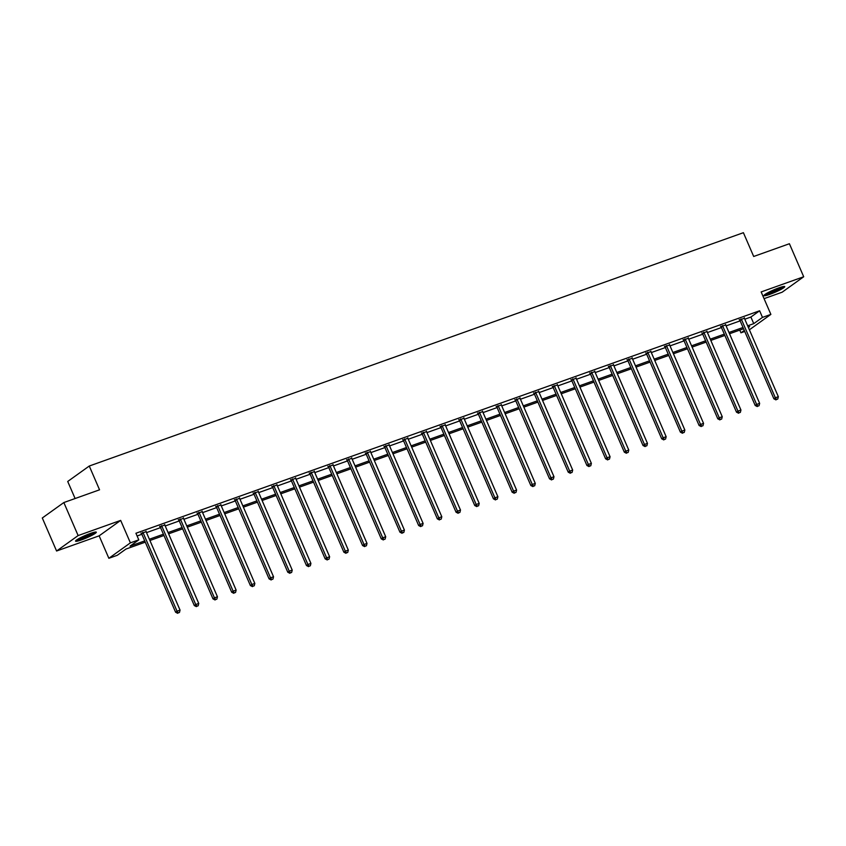 <?xml version="1.0" encoding="UTF-8"?>
<svg xmlns="http://www.w3.org/2000/svg" width="846" height="846" viewBox="0 0 846 846"><rect width="100%" height="100%" fill="white"/><g stroke="black" fill="none" stroke-linecap="round" stroke-linejoin="round"><path stroke-width="1.27" d="M81.396 539.917A11.305 1.354 156.6 0 0 96.317 532.176A11.305 1.354 156.6 0 0 90.48 533.414A11.305 1.354 156.6 0 0 75.558 541.154A11.305 1.354 156.6 0 0 81.396 539.917M769.818 294.355A11.305 1.354 156.6 0 0 784.739 286.614A11.305 1.354 156.6 0 0 778.891 287.852A11.305 1.354 156.6 0 0 763.98 295.592A11.305 1.354 156.6 0 0 769.818 294.355M145.279 542.159L125.98 549.043L117.245 555.304L108.859 558.297L130.39 542.857L138.786 539.864L130.051 546.125L144.729 540.89M99.141 535.835L120.671 520.396L78.128 535.571L63.841 502.545L42.3 517.985L56.587 551.01L99.141 535.835L108.859 558.297M75.104 498.527L67.722 481.469L89.264 466.03L743.401 232.692L753.691 256.475L789.413 243.733L803.7 276.758L761.157 291.933L770.875 314.395L749.387 329.792M764.065 298.649L782.159 292.198L803.7 276.758M744.744 331.463L740.948 332.827L744.29 330.426M739.764 330.099L740.948 332.827M78.128 535.571L56.587 551.01M744.808 319.206L750.888 317.039L759.623 310.778L135.92 533.255L138.786 539.864M137.105 535.983L141.864 534.281M146.517 532.62L160.56 527.608M165.213 525.958L179.257 520.946M183.91 519.285L197.953 514.273M202.606 512.613L216.65 507.6M221.303 505.95L235.347 500.938M240 499.277L254.043 494.265M258.696 492.605L272.74 487.603M277.393 485.942L291.436 480.93M296.089 479.27L310.133 474.257M314.786 472.597L328.83 467.595M333.483 465.935L347.526 460.922M352.179 459.262L366.223 454.249M370.876 452.589L384.919 447.587M389.572 445.927L403.616 440.914M408.269 439.254L422.313 434.241M426.966 432.592L441.009 427.579M445.662 425.919L459.706 420.906M464.359 419.246L478.402 414.233M483.055 412.584L497.099 407.571M501.752 405.911L515.796 400.898M520.449 399.238L534.492 394.225M539.145 392.576L553.189 387.563M557.842 385.903L571.885 380.89M576.538 379.23L590.582 374.218M595.235 372.568L609.279 367.555M613.932 365.895L627.975 360.882M632.628 359.222L646.672 354.21M651.325 352.56L665.368 347.547M670.021 345.887L684.065 340.875M688.718 339.214L702.762 334.202M707.415 332.552L721.458 327.539M726.111 325.879L740.155 320.867M744.417 318.255L739.594 319.968M725.72 324.917L720.898 326.641M707.023 331.59L702.201 333.313M688.327 338.263L683.505 339.976M669.63 344.925L664.808 346.649M650.934 351.598L646.111 353.321M632.237 358.27L627.404 359.984M613.54 364.933L608.708 366.656M594.844 371.606L590.011 373.329M576.147 378.278L571.314 379.991M557.451 384.941L552.618 386.664M538.754 391.613L533.921 393.337M520.057 398.276L515.225 399.999M501.361 404.948L496.528 406.672M482.664 411.621L477.831 413.345M463.968 418.284L459.135 420.007M445.271 424.956L440.438 426.68M426.574 431.629L421.742 433.342M407.878 438.291L403.045 440.015M389.181 444.964L384.348 446.688M370.485 451.637L365.652 453.35M351.788 458.299L346.955 460.023M333.091 464.972L328.259 466.696M314.395 471.645L309.562 473.358M295.698 478.307L290.865 480.031M277.002 484.98L272.169 486.704M258.305 491.653L253.472 493.366M239.608 498.315L234.776 500.039M220.912 504.988L216.079 506.712M202.215 511.661L197.382 513.374M183.519 518.323L178.686 520.047M164.822 524.996L159.989 526.72M146.125 531.669L141.293 533.382M120.671 520.396L130.39 542.857M759.623 310.778L762.479 317.387L770.875 314.395M63.841 502.545L99.553 489.813L89.264 466.03M748.393 327.487L749.672 326.567L748.213 327.085M743.571 328.745L729.516 333.758M724.874 335.418L710.82 340.42M706.177 342.08L692.123 347.093M687.481 348.753L673.427 353.765M668.784 355.426L654.73 360.428M650.088 362.088L636.033 367.101M631.391 368.761L617.337 373.773M612.694 375.434L598.64 380.436M593.998 382.096L579.944 387.108M575.301 388.769L561.247 393.781M556.605 395.431L542.55 400.444M537.908 402.104L523.854 407.116M519.211 408.777L505.157 413.789M500.515 415.439L486.461 420.451M481.818 422.112L467.764 427.124M463.122 428.785L449.067 433.797M444.425 435.447L430.371 440.459M425.728 442.12L411.674 447.132M407.032 448.792L392.978 453.805M388.335 455.455L374.281 460.467M369.639 462.128L355.584 467.14M350.942 468.8L336.888 473.813M332.245 475.463L318.191 480.475M313.549 482.135L299.495 487.148M294.852 488.808L280.798 493.821M276.156 495.47L262.101 500.483M257.459 502.143L243.405 507.156M238.762 508.816L224.708 513.829M220.066 515.478L206.012 520.491M201.369 522.151L187.315 527.164M182.673 528.824L168.618 533.826M163.976 535.486L149.922 540.499M747.663 325.816L753.754 323.648L762.479 317.387M149.372 539.23L163.426 534.217M168.068 532.557L182.123 527.544M186.765 525.895L200.819 520.882M205.462 519.222L219.516 514.209M224.158 512.549L238.212 507.537M242.855 505.887L256.909 500.874M261.551 499.214L275.606 494.201M280.248 492.541L294.302 487.529M298.945 485.879L312.999 480.866M317.641 479.206L331.695 474.194M336.338 472.533L350.392 467.531M355.034 465.871L369.089 460.859M373.731 459.198L387.785 454.186M392.428 452.525L406.482 447.523M411.124 445.863L425.178 440.851M429.821 439.19L443.875 434.178M448.517 432.518L462.572 427.516M467.214 425.855L481.268 420.843M485.911 419.182L499.965 414.17M504.607 412.52L518.661 407.508M523.304 405.847L537.358 400.835M542 399.175L556.055 394.162M560.697 392.512L574.751 387.5M579.394 385.839L593.448 380.827M598.09 379.167L612.144 374.154M616.787 372.504L630.841 367.492M635.483 365.832L649.538 360.819M654.18 359.159L668.234 354.146M672.877 352.496L686.931 347.484M691.573 345.824L705.627 340.811M710.27 339.151L724.324 334.138M728.966 332.489L743.021 327.476M750.888 317.039L753.754 323.648M741.498 319.555L740.038 320.602L773.889 398.804L775.338 397.768L741.498 319.555A1.449 1.258 54.4 0 0 741.202 319.101L741.043 318.931M776.543 399.471L777.749 399.048L776.543 399.471L775.338 397.768L778.341 396.7L744.491 318.487A1.449 1.258 54.4 0 1 744.364 317.969L744.353 317.747M740.038 320.602A1.449 1.258 54.4 0 0 739.742 320.137L739.224 319.577M773.889 398.804L775.962 399.894M777.749 399.048L778.341 396.7M764.773 294.609A11.241 1.343 156.6 0 0 774.428 291.278A11.241 1.343 156.6 0 0 783.47 286.519M782.55 286.709A9.782 1.174 -23.4 0 1 774.365 291.119A9.782 1.174 -23.4 0 1 765.545 294.07M767.999 292.642A9.063 1.079 156.6 0 0 779.832 287.524M94.128 532.271A9.782 1.174 -23.4 0 1 81.554 538.426A9.782 1.174 -23.4 0 1 77.123 539.632M79.577 538.204A9.063 1.079 156.6 0 0 81.554 537.559A9.063 1.079 156.6 0 0 91.41 533.086M76.352 540.171A11.241 1.343 156.6 0 0 80.973 538.839A11.241 1.343 156.6 0 0 95.059 532.081M722.801 326.228L721.342 327.275L755.192 405.477L756.641 404.43L722.801 326.228A1.449 1.258 54.4 0 0 722.505 325.763L722.347 325.594M757.847 406.143L759.052 405.72L757.847 406.143L756.641 404.43L759.645 403.362L725.794 325.16A1.449 1.258 54.4 0 1 725.667 324.631L725.657 324.42M721.342 327.275A1.449 1.258 54.4 0 0 721.046 326.81L720.528 326.249M755.192 405.477L757.265 406.566M759.052 405.72L759.645 403.362M704.105 332.901L702.645 333.937L736.496 412.15L737.945 411.103L704.105 332.901A1.449 1.258 54.4 0 0 703.809 332.436L703.65 332.267M739.15 412.816L740.356 412.383L739.15 412.816L737.945 411.103L740.948 410.035L707.097 331.833A1.449 1.258 54.4 0 1 706.97 331.304L706.96 331.082M702.645 333.937A1.449 1.258 54.4 0 0 702.349 333.483L701.831 332.912M736.496 412.15L738.569 413.229M740.356 412.383L740.948 410.035M685.408 339.563L683.949 340.61L717.799 418.812L719.248 417.776L685.408 339.563A1.449 1.258 54.4 0 0 685.112 339.109L684.953 338.939M720.454 419.479L721.659 419.056L720.454 419.479L719.248 417.776L722.251 416.708L688.401 338.495A1.449 1.258 54.4 0 1 688.274 337.977L688.263 337.755M683.949 340.61A1.449 1.258 54.4 0 0 683.653 340.145L683.134 339.584M717.799 418.812L719.872 419.902M721.659 419.056L722.251 416.708M666.711 346.236L665.252 347.283L699.103 425.485L700.551 424.438L666.711 346.236A1.449 1.258 54.4 0 0 666.415 345.771L666.257 345.602M701.757 426.151L702.963 425.728L701.757 426.151L700.551 424.438L703.555 423.37L669.704 345.168A1.449 1.258 54.4 0 1 669.577 344.639L669.567 344.428M665.252 347.283A1.449 1.258 54.4 0 0 664.956 346.818L664.438 346.257M699.103 425.485L701.175 426.564M702.963 425.728L703.555 423.37M648.015 352.909L646.556 353.945L680.406 432.158L681.855 431.111L648.015 352.909A1.449 1.258 54.4 0 0 647.719 352.444L647.56 352.274M683.06 432.824L684.266 432.391L683.06 432.824L681.855 431.111L684.858 430.043L651.008 351.841A1.449 1.258 54.4 0 1 650.881 351.312L650.87 351.09M646.556 353.945A1.449 1.258 54.4 0 0 646.259 353.491L645.741 352.919M680.406 432.158L682.479 433.237M684.266 432.391L684.858 430.043M629.318 359.571L627.859 360.618L661.709 438.82L663.158 437.784L629.318 359.571A1.449 1.258 54.4 0 0 629.022 359.116L628.864 358.947M664.364 439.486L665.569 439.063L664.364 439.486L663.158 437.784L666.162 436.716L632.311 358.503A1.449 1.258 54.4 0 1 632.184 357.985L632.173 357.763M627.859 360.618A1.449 1.258 54.4 0 0 627.563 360.153L627.045 359.592M661.709 438.82L663.782 439.909M665.569 439.063L666.162 436.716M610.622 366.244L609.162 367.291L643.013 445.493L644.462 444.446L610.622 366.244A1.449 1.258 54.4 0 0 610.326 365.779L610.167 365.609M645.667 446.159L646.873 445.736L645.667 446.159L644.462 444.446L647.465 443.378L613.614 365.176A1.449 1.258 54.4 0 1 613.487 364.647L613.477 364.436M609.162 367.291A1.449 1.258 54.4 0 0 608.866 366.826L608.348 366.265M643.013 445.493L645.086 446.572M646.873 445.736L647.465 443.378M591.925 372.917L590.466 373.953L624.316 452.166L625.765 451.119L591.925 372.917A1.449 1.258 54.4 0 0 591.629 372.452L591.47 372.282M626.971 452.832L628.176 452.399L626.971 452.832L625.765 451.119L628.768 450.051L594.918 371.849A1.449 1.258 54.4 0 1 594.791 371.32L594.78 371.098M590.466 373.953A1.449 1.258 54.4 0 0 590.17 373.498L589.651 372.927M624.316 452.166L626.389 453.245M628.176 452.399L628.768 450.051M573.228 379.579L571.769 380.626L605.62 458.828L607.068 457.792L573.228 379.579A1.449 1.258 54.4 0 0 572.932 379.124L572.774 378.955M608.274 459.494L609.48 459.071L608.274 459.494L607.068 457.792L610.072 456.724L576.221 378.511A1.449 1.258 54.4 0 1 576.094 377.993L576.084 377.771M571.769 380.626A1.449 1.258 54.4 0 0 571.473 380.161L570.955 379.6M605.62 458.828L607.692 459.917M609.48 459.071L610.072 456.724M554.532 386.252L553.073 387.299L586.923 465.501L588.372 464.454L554.532 386.252A1.449 1.258 54.4 0 0 554.236 385.787L554.077 385.617M589.577 466.167L590.783 465.744L589.577 466.167L588.372 464.454L591.375 463.386L557.525 385.184A1.449 1.258 54.4 0 1 557.398 384.655L557.387 384.444M553.073 387.299A1.449 1.258 54.4 0 0 552.776 386.834L552.258 386.273M586.923 465.501L588.996 466.58M590.783 465.744L591.375 463.386M535.835 392.925L534.376 393.961L568.226 472.174L569.675 471.127L535.835 392.925A1.449 1.258 54.4 0 0 535.539 392.459L535.381 392.29M570.881 472.84L572.086 472.406L570.881 472.84L569.675 471.127L572.679 470.059L538.828 391.846A1.449 1.258 54.4 0 1 538.701 391.328L538.691 391.106M534.376 393.961A1.449 1.258 54.4 0 0 534.08 393.496L533.562 392.935M568.226 472.174L570.299 473.252M572.086 472.406L572.679 470.059M517.139 399.587L515.679 400.634L549.53 478.836L550.979 477.8L517.139 399.587A1.449 1.258 54.4 0 0 516.843 399.132L516.684 398.963M552.184 479.502L553.39 479.079L552.184 479.502L550.979 477.8L553.982 476.732L520.131 398.519A1.449 1.258 54.4 0 1 520.004 398.001L519.994 397.779M515.679 400.634A1.449 1.258 54.4 0 0 515.383 400.169L514.865 399.608M549.53 478.836L551.603 479.925M553.39 479.079L553.982 476.732M498.442 406.26L496.983 407.296L530.833 485.509L532.282 484.462L498.442 406.26A1.449 1.258 54.4 0 0 498.146 405.794L497.987 405.625M533.488 486.175L534.693 485.741L533.488 486.175L532.282 484.462L535.285 483.394L501.435 405.192A1.449 1.258 54.4 0 1 501.308 404.663L501.297 404.451M496.983 407.296A1.449 1.258 54.4 0 0 496.687 406.841L496.168 406.281M530.833 485.509L532.906 486.587M534.693 485.741L535.285 483.394M479.745 412.933L478.286 413.969L512.137 492.182L513.585 491.135L479.745 412.933A1.449 1.258 54.4 0 0 479.449 412.467L479.291 412.298M514.791 492.848L515.997 492.414L514.791 492.848L513.585 491.135L516.589 490.067L482.738 411.854A1.449 1.258 54.4 0 1 482.611 411.336L482.601 411.114M478.286 413.969A1.449 1.258 54.4 0 0 477.99 413.504L477.472 412.943M512.137 492.182L514.209 493.26M515.997 492.414L516.589 490.067M461.049 419.595L459.59 420.642L493.44 498.844L494.889 497.808L461.049 419.595A1.449 1.258 54.4 0 0 460.753 419.13L460.594 418.971M496.094 499.51L497.3 499.087L496.094 499.51L494.889 497.808L497.892 496.729L464.042 418.527A1.449 1.258 54.4 0 1 463.915 418.009L463.904 417.787M459.59 420.642A1.449 1.258 54.4 0 0 459.293 420.176L458.775 419.616M493.44 498.844L495.513 499.933M497.3 499.087L497.892 496.729M442.352 426.268L440.893 427.304L474.743 505.517L476.192 504.47L442.352 426.268A1.449 1.258 54.4 0 0 442.056 425.802L441.898 425.633M477.398 506.183L478.603 505.749L477.398 506.183L476.192 504.47L479.196 503.402L445.345 425.2A1.449 1.258 54.4 0 1 445.218 424.671L445.208 424.449M440.893 427.304A1.449 1.258 54.4 0 0 440.597 426.849L440.079 426.278M474.743 505.517L476.816 506.595M478.603 505.749L479.196 503.402M423.656 432.93L422.196 433.977L456.047 512.19L457.496 511.143L423.656 432.93A1.449 1.258 54.4 0 0 423.36 432.475L423.201 432.306M458.701 512.856L459.907 512.422L458.701 512.856L457.496 511.143L460.499 510.075L426.648 431.862A1.449 1.258 54.4 0 1 426.521 431.344L426.511 431.122M422.196 433.977A1.449 1.258 54.4 0 0 421.9 433.512L421.382 432.951M456.047 512.19L458.12 513.268M459.907 512.422L460.499 510.075M404.959 439.603L403.5 440.65L437.35 518.852L438.799 517.815L404.959 439.603A1.449 1.258 54.4 0 0 404.663 439.137L404.504 438.968M440.005 519.518L441.21 519.095L440.005 519.518L438.799 517.815L441.802 516.737L407.952 438.535A1.449 1.258 54.4 0 1 407.825 438.017L407.814 437.794M403.5 440.65A1.449 1.258 54.4 0 0 403.204 440.184L402.685 439.624M437.35 518.852L439.423 519.941M441.21 519.095L441.802 516.737M386.262 446.276L384.803 447.312L418.654 525.525L420.102 524.478L386.262 446.276A1.449 1.258 54.4 0 0 385.966 445.81L385.808 445.641M421.308 526.191L422.514 525.757L421.308 526.191L420.102 524.478L423.106 523.41L389.255 445.208A1.449 1.258 54.4 0 1 389.128 444.679L389.118 444.457M384.803 447.312A1.449 1.258 54.4 0 0 384.507 446.857L383.989 446.286M418.654 525.525L420.726 526.603M422.514 525.757L423.106 523.41M367.566 452.938L366.107 453.985L399.957 532.187L401.406 531.151L367.566 452.938A1.449 1.258 54.4 0 0 367.27 452.483L367.111 452.314M402.611 532.864L403.817 532.43L402.611 532.864L401.406 531.151L404.409 530.082L370.559 451.87A1.449 1.258 54.4 0 1 370.432 451.352L370.421 451.13M366.107 453.985A1.449 1.258 54.4 0 0 365.81 453.519L365.292 452.959M399.957 532.187L402.03 533.276M403.817 532.43L404.409 530.082M348.869 459.611L347.41 460.658L381.26 538.86L382.709 537.813L348.869 459.611A1.449 1.258 54.4 0 0 348.573 459.145L348.415 458.976M383.915 539.526L385.12 539.103L383.915 539.526L382.709 537.813L385.713 536.745L351.862 458.543A1.449 1.258 54.4 0 1 351.735 458.014L351.725 457.802M347.41 460.658A1.449 1.258 54.4 0 0 347.114 460.192L346.596 459.632M381.26 538.86L383.333 539.949M385.12 539.103L385.713 536.745M330.173 466.283L328.713 467.32L362.564 545.533L364.013 544.486L330.173 466.283A1.449 1.258 54.4 0 0 329.877 465.818L329.718 465.649M365.218 546.199L366.424 545.765L365.218 546.199L364.013 544.486L367.016 543.418L333.165 465.215A1.449 1.258 54.4 0 1 333.038 464.687L333.028 464.465M328.713 467.32A1.449 1.258 54.4 0 0 328.417 466.865L327.899 466.294M362.564 545.533L364.637 546.611M366.424 545.765L367.016 543.418M311.476 472.946L310.017 473.993L343.867 552.195L345.316 551.158L311.476 472.946A1.449 1.258 54.4 0 0 311.18 472.491L311.021 472.322M346.522 552.861L347.727 552.438L346.522 552.861L345.316 551.158L348.319 550.09L314.469 471.878A1.449 1.258 54.4 0 1 314.342 471.359L314.331 471.137M310.017 473.993A1.449 1.258 54.4 0 0 309.721 473.527L309.202 472.967M343.867 552.195L345.94 553.284M347.727 552.438L348.319 550.09M292.779 479.619L291.32 480.665L325.171 558.868L326.619 557.821L292.779 479.619A1.449 1.258 54.4 0 0 292.483 479.153L292.325 478.984M327.825 559.534L329.031 559.111L327.825 559.534L326.619 557.821L329.623 556.753L295.772 478.55A1.449 1.258 54.4 0 1 295.645 478.022L295.635 477.81M291.32 480.665A1.449 1.258 54.4 0 0 291.024 480.2L290.506 479.64M325.171 558.868L327.243 559.957M329.031 559.111L329.623 556.753M274.083 486.291L272.624 487.328L306.474 565.54L307.923 564.494L274.083 486.291A1.449 1.258 54.4 0 0 273.787 485.826L273.628 485.657M309.128 566.207L310.334 565.773L309.128 566.207L307.923 564.494L310.926 563.425L277.076 485.223A1.449 1.258 54.4 0 1 276.949 484.695L276.938 484.472M272.624 487.328A1.449 1.258 54.4 0 0 272.327 486.873L271.809 486.302M306.474 565.54L308.547 566.619M310.334 565.773L310.926 563.425M255.386 492.954L253.927 494.001L287.777 572.203L289.226 571.166L255.386 492.954A1.449 1.258 54.4 0 0 255.09 492.499L254.932 492.33M290.432 572.869L291.637 572.446L290.432 572.869L289.226 571.166L292.23 570.098L258.379 491.886A1.449 1.258 54.4 0 1 258.252 491.367L258.242 491.145M253.927 494.001A1.449 1.258 54.4 0 0 253.631 493.535L253.113 492.975M287.777 572.203L289.85 573.292M291.637 572.446L292.23 570.098M236.69 499.626L235.23 500.673L269.081 578.875L270.53 577.829L236.69 499.626A1.449 1.258 54.4 0 0 236.394 499.161L236.235 498.992M271.735 579.542L272.941 579.119L271.735 579.542L270.53 577.829L273.533 576.76L239.682 498.558A1.449 1.258 54.4 0 1 239.555 498.03L239.545 497.818M235.23 500.673A1.449 1.258 54.4 0 0 234.934 500.208L234.416 499.648M269.081 578.875L271.154 579.965M272.941 579.119L273.533 576.76M217.993 506.299L216.534 507.336L250.384 585.548L251.833 584.501L217.993 506.299A1.449 1.258 54.4 0 0 217.697 505.834L217.538 505.665M253.039 586.215L254.244 585.781L253.039 586.215L251.833 584.501L254.836 583.433L220.986 505.231A1.449 1.258 54.4 0 1 220.859 504.702L220.848 504.48M216.534 507.336A1.449 1.258 54.4 0 0 216.238 506.881L215.719 506.31M250.384 585.548L252.457 586.627M254.244 585.781L254.836 583.433M199.296 512.962L197.837 514.008L231.688 592.211L233.136 591.174L199.296 512.962A1.449 1.258 54.4 0 0 199 512.507L198.842 512.338M234.342 592.877L235.548 592.454L234.342 592.877L233.136 591.174L236.14 590.106L202.289 511.893A1.449 1.258 54.4 0 1 202.162 511.375L202.152 511.153M197.837 514.008A1.449 1.258 54.4 0 0 197.541 513.543L197.023 512.983M231.688 592.211L233.76 593.3M235.548 592.454L236.14 590.106M180.6 519.634L179.141 520.681L212.991 598.883L214.44 597.836L180.6 519.634A1.449 1.258 54.4 0 0 180.304 519.169L180.145 519M215.645 599.55L216.851 599.127L215.645 599.55L214.44 597.836L217.443 596.768L183.593 518.566A1.449 1.258 54.4 0 1 183.466 518.038L183.455 517.826M179.141 520.681A1.449 1.258 54.4 0 0 178.844 520.216L178.326 519.656M212.991 598.883L215.064 599.973M216.851 599.127L217.443 596.768M161.903 526.307L160.444 527.344L194.294 605.556L195.743 604.509L161.903 526.307A1.449 1.258 54.4 0 0 161.607 525.842L161.449 525.673M196.949 606.222L198.154 605.789L196.949 606.222L195.743 604.509L198.747 603.441L164.896 525.239A1.449 1.258 54.4 0 1 164.769 524.71L164.759 524.488M160.444 527.344A1.449 1.258 54.4 0 0 160.148 526.889L159.63 526.318M194.294 605.556L196.367 606.635M198.154 605.789L198.747 603.441M143.207 532.969L141.747 534.016L175.598 612.218L177.047 611.182L143.207 532.969A1.449 1.258 54.4 0 0 142.911 532.515L142.752 532.346M178.252 612.885L179.458 612.462L178.252 612.885L177.047 611.182L180.05 610.114L146.199 531.901A1.449 1.258 54.4 0 1 146.072 531.383L146.062 531.161M141.747 534.016A1.449 1.258 54.4 0 0 141.451 533.551L140.933 532.991M175.598 612.218L177.671 613.308M179.458 612.462L180.05 610.114M741.202 319.101L739.742 320.137M722.505 325.763L721.046 326.81M703.809 332.436L702.349 333.483M685.112 339.109L683.653 340.145M666.415 345.771L664.956 346.818M647.719 352.444L646.259 353.491M629.022 359.116L627.563 360.153M610.326 365.779L608.866 366.826M591.629 372.452L590.17 373.498M572.932 379.124L571.473 380.161M554.236 385.787L552.776 386.834M535.539 392.459L534.08 393.496M516.843 399.132L515.383 400.169M498.146 405.794L496.687 406.841M479.449 412.467L477.99 413.504M460.753 419.13L459.293 420.176M442.056 425.802L440.597 426.849M423.36 432.475L421.9 433.512M404.663 439.137L403.204 440.184M385.966 445.81L384.507 446.857M367.27 452.483L365.81 453.519M348.573 459.145L347.114 460.192M329.877 465.818L328.417 466.865M311.18 472.491L309.721 473.527M292.483 479.153L291.024 480.2M273.787 485.826L272.327 486.873M255.09 492.499L253.631 493.535M236.394 499.161L234.934 500.208M217.697 505.834L216.238 506.881M199 512.507L197.541 513.543M180.304 519.169L178.844 520.216M161.607 525.842L160.148 526.889M142.911 532.515L141.451 533.551"/></g></svg>
